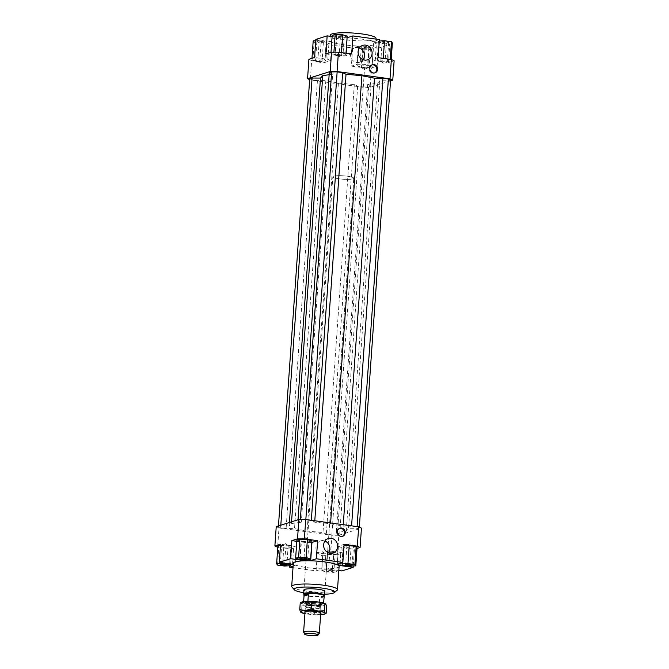 <?xml version="1.0" encoding="UTF-8"?>
<svg xmlns="http://www.w3.org/2000/svg" width="669" height="669" viewBox="0 0 669 669"><rect width="100%" height="100%" fill="white"/><g stroke="black" fill="none" stroke-linecap="round" stroke-linejoin="round"><path stroke-width="0.5" stroke-dasharray="3.35 2.51" d="M324.549 595.494A10.495 1.714 4 0 1 323.763 595.928A10.495 1.714 4 0 1 312.473 596.179A10.495 1.714 4 0 1 303.701 594.039M333.672 176.19A10.495 1.714 4 0 1 345.463 175.989A10.495 1.714 4 0 1 353.767 178.255A10.495 1.714 4 0 1 352.931 178.857A10.495 1.714 4 0 1 341.14 179.058A10.495 1.714 4 0 1 332.836 176.792A10.495 1.714 4 0 1 333.672 176.19A10.495 1.714 -176 0 0 332.836 176.792A10.495 1.714 -176 0 0 341.14 179.058A10.495 1.714 -176 0 0 352.931 178.857A10.495 1.714 -176 0 0 353.767 178.255A10.495 1.714 -176 0 0 345.463 175.989A10.495 1.714 -176 0 0 333.672 176.19M324.239 595.87A10.169 1.664 4 0 1 324.181 596.02A10.169 1.664 4 0 1 323.42 596.447A10.169 1.664 4 0 1 312.482 596.689A10.169 1.664 4 0 1 303.994 594.616A10.169 1.664 4 0 1 303.96 594.448M306.787 605.88A7.083 1.154 4 0 1 316.061 605.905A7.083 1.154 4 0 1 320.075 606.917A7.083 1.154 4 0 1 320.351 607.268A7.083 1.154 4 0 1 319.782 607.678A7.083 1.154 4 0 1 310.508 607.653A7.083 1.154 4 0 1 306.218 606.281A7.083 1.154 4 0 1 306.536 605.972A7.083 1.154 4 0 1 306.787 605.88M307.012 602.652A7.083 1.154 4 0 1 314.965 602.518A7.083 1.154 4 0 1 320.576 604.048A7.083 1.154 4 0 1 320.008 604.45A7.083 1.154 4 0 1 312.055 604.584A7.083 1.154 4 0 1 306.444 603.053A7.083 1.154 4 0 1 307.012 602.652M307.891 601.347L307.865 601.782A10.169 1.664 4 0 1 323.503 603.948L323.57 603.037M324.181 596.664L319.657 598.22L319.163 605.32L323.503 603.948M306.034 606.231A7.869 1.288 -176 0 0 305.758 606.331A7.869 1.288 -176 0 0 305.407 606.674A7.869 1.288 -176 0 0 310.165 608.196A7.869 1.288 -176 0 0 320.476 608.221A7.869 1.288 -176 0 0 321.103 607.778A7.869 1.288 -176 0 0 320.802 607.385A7.869 1.288 -176 0 0 316.345 606.248A7.869 1.288 -176 0 0 306.034 606.231M303.659 632.172A7.869 1.288 -176 0 0 310.232 633.786A7.869 1.288 -176 0 0 318.703 633.593A7.869 1.288 -176 0 0 319.289 633.267M323.997 596.848L319.657 598.22M307.865 601.782L303.517 603.154L303.626 601.64M319.163 605.32A10.169 1.664 4 0 1 303.517 603.154M324.039 591.973A10.495 1.714 4 0 1 312.256 592.174A10.495 1.714 4 0 1 303.943 589.907L332.836 176.792L303.943 589.907M374.816 42.448A22.955 3.746 -176 0 0 354.252 38.317A22.955 3.746 -176 0 0 331.724 39.061A22.955 3.746 -176 0 0 329.884 40.366A22.955 3.746 -176 0 0 348.056 45.325A22.955 3.746 -176 0 0 373.837 44.882A22.955 3.746 -176 0 0 375.677 43.569A22.955 3.746 -176 0 0 374.816 42.448M330.243 35.206A22.955 3.746 -176 0 0 348.415 40.165A22.955 3.746 -176 0 0 374.197 39.714A22.955 3.746 -176 0 0 376.045 38.409M324.917 541.079A7.61 6.933 72.5 0 0 320.627 540.928A7.61 6.933 72.5 0 0 315.935 547.225A7.61 6.933 72.5 0 0 325.209 555.446A7.61 6.933 72.5 0 0 328.638 552.862M359.404 47.917A7.61 6.933 72.5 0 0 355.114 47.775A7.61 6.933 72.5 0 0 350.422 54.064A7.61 6.933 72.5 0 0 359.696 62.284A7.61 6.933 72.5 0 0 363.125 59.7M339.635 528.318A4.265 3.889 72.5 0 0 336.616 531.939A4.265 3.889 72.5 0 0 342.194 536.404M372.048 64.851A4.265 3.889 72.5 0 0 369.029 68.472A4.265 3.889 72.5 0 0 374.598 72.938M353.224 545.946A3.278 0.535 -176 0 0 353.483 545.762A3.278 0.535 -176 0 0 353.366 545.603A3.278 0.535 -176 0 0 350.439 545.009A3.278 0.535 -176 0 0 347.203 545.118A3.278 0.535 -176 0 0 347.077 545.16A3.278 0.535 -176 0 0 346.943 545.302A3.278 0.535 -176 0 0 349.536 546.013A3.278 0.535 -176 0 0 353.224 545.946M305.775 538.804A3.278 0.535 -176 0 0 301.351 538.846A3.278 0.535 -176 0 0 301.217 538.98A3.278 0.535 -176 0 0 303.199 539.615A3.278 0.535 -176 0 0 307.757 539.44A3.278 0.535 -176 0 0 307.648 539.281A3.278 0.535 -176 0 0 305.775 538.804M281.925 544.967A3.278 0.535 -176 0 0 281.8 545.018A3.278 0.535 -176 0 0 281.666 545.151A3.278 0.535 -176 0 0 284.258 545.862A3.278 0.535 -176 0 0 287.946 545.795A3.278 0.535 -176 0 0 288.205 545.611A3.278 0.535 -176 0 0 288.088 545.452A3.278 0.535 -176 0 0 285.161 544.859A3.278 0.535 -176 0 0 281.925 544.967M330.586 570.665A3.278 0.535 4 0 1 332.577 571.293A3.278 0.535 4 0 1 328.019 571.477A3.278 0.535 4 0 1 326.029 570.841A3.278 0.535 4 0 1 330.586 570.665M329.374 552.109A3.278 0.535 -176 0 0 333.931 551.933A3.278 0.535 -176 0 0 333.814 551.774A3.278 0.535 -176 0 0 331.941 551.298A3.278 0.535 -176 0 0 327.526 551.34A3.278 0.535 -176 0 0 327.384 551.473A3.278 0.535 -176 0 0 329.374 552.109M382.409 41.629A3.278 0.535 -176 0 0 382.15 41.812A3.278 0.535 -176 0 0 384.742 42.523A3.278 0.535 -176 0 0 388.43 42.456A3.278 0.535 -176 0 0 388.689 42.272A3.278 0.535 -176 0 0 386.097 41.562A3.278 0.535 -176 0 0 382.409 41.629M381.054 60.996A3.278 0.535 -176 0 0 380.795 61.18A3.278 0.535 -176 0 0 380.912 61.339A3.278 0.535 -176 0 0 383.839 61.933A3.278 0.535 -176 0 0 387.075 61.824A3.278 0.535 -176 0 0 387.2 61.774A3.278 0.535 -176 0 0 387.334 61.64A3.278 0.535 -176 0 0 384.742 60.929A3.278 0.535 -176 0 0 381.054 60.996M338.414 36.126A3.278 0.535 -176 0 0 342.971 35.95A3.278 0.535 -176 0 0 340.981 35.315A3.278 0.535 -176 0 0 336.423 35.49A3.278 0.535 -176 0 0 338.414 36.126M337.059 55.494A3.278 0.535 -176 0 0 341.474 55.452A3.278 0.535 -176 0 0 341.616 55.318A3.278 0.535 -176 0 0 339.626 54.682A3.278 0.535 -176 0 0 335.069 54.858A3.278 0.535 -176 0 0 335.186 55.017A3.278 0.535 -176 0 0 337.059 55.494M323.152 42.314A3.278 0.535 -176 0 0 323.411 42.122A3.278 0.535 -176 0 0 320.819 41.419A3.278 0.535 -176 0 0 317.131 41.478A3.278 0.535 -176 0 0 316.872 41.67A3.278 0.535 -176 0 0 319.464 42.373A3.278 0.535 -176 0 0 323.152 42.314M321.797 61.673A3.278 0.535 -176 0 0 321.923 61.632A3.278 0.535 -176 0 0 322.057 61.489A3.278 0.535 -176 0 0 319.464 60.779A3.278 0.535 -176 0 0 315.776 60.846A3.278 0.535 -176 0 0 315.517 61.03A3.278 0.535 -176 0 0 315.634 61.188A3.278 0.535 -176 0 0 318.561 61.782A3.278 0.535 -176 0 0 321.797 61.673M367.156 47.808A3.278 0.535 -176 0 0 362.598 47.984A3.278 0.535 -176 0 0 364.58 48.62A3.278 0.535 -176 0 0 369.137 48.444A3.278 0.535 -176 0 0 367.156 47.808M365.801 67.176A3.278 0.535 -176 0 0 361.243 67.352A3.278 0.535 -176 0 0 361.352 67.51A3.278 0.535 -176 0 0 363.225 67.987A3.278 0.535 -176 0 0 367.649 67.945A3.278 0.535 -176 0 0 367.783 67.812A3.278 0.535 -176 0 0 365.801 67.176M339.116 566.426A22.955 3.746 4 0 1 337.276 567.73A22.955 3.746 4 0 1 311.495 568.173A22.955 3.746 4 0 1 293.323 563.223M291.968 587.098A22.955 3.746 -176 0 0 311.746 591.597A22.955 3.746 -176 0 0 335.654 590.97A22.955 3.746 -176 0 0 337.134 590.259M324.682 594.214A20.329 3.32 4 0 1 303.751 592.742M325.895 53.93L339.124 55.761L345.998 55.778L351.66 53.988M333.898 52.5L330.929 53.436L335.462 54.733L342.963 55.101L345.932 54.164L341.399 52.859L333.923 52.149M378.127 57.651L372.474 59.441L375.225 60.754L388.463 62.585L394.125 60.795M390.203 59.784L383.253 58.822L377.207 59.156L378.11 60.453L385.06 61.406L391.106 61.08L390.236 59.324M344.1 544.357L338.439 546.138L341.19 547.451L354.428 549.282L353.257 565.991M338.439 546.138L337.176 564.218M340.086 563.298L341.19 547.451M337.444 554.643L330.578 554.626L331.933 535.267L338.798 535.284L337.444 554.643L343.105 552.862L329.876 551.03L323.002 551.013L317.34 552.803L316.077 570.874L293.005 567.688M330.578 554.626L317.34 552.803M289.71 565.748L290.873 549.14L277.786 547.334M276.23 526.628L278.99 527.95L277.635 547.309M278.99 527.95L331.933 535.267M335.102 554.292L338.071 553.355L333.538 552.059L326.037 551.691L323.068 552.627L327.601 553.932L335.102 554.292L333.831 572.371L336.808 571.426L338.071 553.355M338.798 535.284L361.444 528.134M291.433 523.593L301.334 522.196L297.964 520.591L300.322 519.846L305.817 519.863L311.328 520.624L314.698 522.23L330.561 523.685L343.155 526.169L351.568 526.185L357.07 526.946L359.278 528L356.92 528.744L348.516 528.719L346.241 531.169L336.34 532.566L339.71 534.171L337.36 534.916L331.857 534.907L326.347 534.146L322.985 532.532L307.121 531.086L294.519 528.602L286.106 528.577L280.604 527.816L278.396 526.771L280.754 526.026L289.159 526.043L291.433 523.593L291.559 521.795M290.873 549.14L296.526 547.351L293.775 546.038L280.537 544.206M277.894 545.712L278.797 547.008L285.747 547.97L291.793 547.635L290.89 546.339L283.94 545.377L280.445 545.57M296.81 541.321L305.097 542.467L311.787 542.484M305.097 542.467L303.893 559.694M296.526 547.351L295.263 565.43L293.231 564.46M292.512 564.109L293.775 546.038M329.876 551.03L328.604 569.102L321.739 569.085L323.002 551.013M316.077 570.874L321.739 569.085M375.225 60.754L376.488 42.674L373.737 41.361L372.474 59.441M376.488 42.674L389.726 44.505L388.463 62.585M379.398 39.58L373.737 41.361M308.911 59.29L311.67 60.611L310.316 79.971L309.663 79.661M311.67 60.611L324.9 62.434L326.163 44.363L352.638 48.026L351.376 66.097L364.605 67.929L371.479 67.945L370.124 87.305L363.259 87.288L364.605 67.929M363.259 87.288L310.316 79.971M324.9 62.434L330.561 60.653L327.81 59.332L314.572 57.509M312.833 60.302L319.782 61.264L325.828 60.929L324.925 59.641L317.976 58.68L311.93 59.006L312.833 60.302L314.096 42.231L313.192 40.934M390.545 80.865L370.124 87.305M371.479 67.945L377.14 66.156L378.403 48.084L389.726 44.505M377.14 66.156L363.903 64.324L357.037 64.308L351.376 66.097M369.129 67.594L372.106 66.649L367.574 65.353L360.073 64.993L357.104 65.93L361.628 67.226L369.129 67.594L370.392 49.514L362.891 49.155L358.367 47.85L361.335 46.914L368.836 47.282L373.369 48.578L370.392 49.514M345.998 55.778L346.174 53.236M347.086 37.707L340.396 37.69L339.124 55.761M332.108 36.544L340.396 37.69M327.81 59.332L329.073 41.261L331.824 42.573L330.561 60.653M329.073 41.261L315.835 39.429M326.163 44.363L331.824 42.573M357.037 64.308L358.3 46.236L365.165 46.253L363.903 64.324M358.3 46.236L352.638 48.026M378.403 48.084L365.165 46.253M357.02 548.463L354.428 549.282M343.991 545.812L343.172 545.862L344.075 547.15L351.024 548.112L357.07 547.777M373.369 48.578L372.106 66.649M368.836 47.282L367.574 65.353M361.335 46.914L360.073 64.993M358.367 47.85L357.104 65.93M362.891 49.155L361.628 67.226M315.743 40.792L319.238 40.6L326.188 41.562L327.091 42.858L321.045 43.192L314.096 42.231M321.045 43.192L319.782 61.264M327.091 42.858L325.828 60.929M326.188 41.562L324.925 59.641M319.238 40.6L317.976 58.68M311.98 58.328L311.93 59.006M331.013 52.316L330.929 53.436M347.194 36.084L344.226 37.021L336.724 36.661L332.192 35.357M336.724 36.661L335.462 54.733M344.226 37.021L342.963 55.101M345.998 53.211L345.932 54.164M383.287 58.362L383.253 58.822M392.369 43L386.322 43.334L379.373 42.373L378.47 41.085L379.29 41.035M378.47 41.085L377.207 59.156M379.373 42.373L378.11 60.453M386.322 43.334L385.06 61.406M391.214 59.457L391.106 61.08M336.808 571.426L332.276 570.13L333.538 552.059M332.276 570.13L324.774 569.771L326.037 551.691M324.774 569.771L321.806 570.707L323.068 552.627M321.806 570.707L326.33 572.003L327.601 553.932M326.33 572.003L333.831 572.371M341.842 570.933L343.105 552.862M328.604 569.102L338.832 570.515M284.484 566.041L285.747 547.97M277.535 565.079L278.797 547.008M290.655 563.858L291.793 547.635M289.677 563.724L290.89 546.339M282.728 562.763L283.94 545.377M295.263 565.43L293.114 566.108M296.894 540.134L301.426 541.438L308.927 541.798L311.896 540.861M300.164 559.51L301.426 541.438M307.665 559.878L308.927 541.798M342.001 562.688L343.172 545.862M342.812 565.23L344.075 547.15M349.762 566.183L351.024 548.112M314.798 520.75L314.698 522.23M330.611 522.941L330.561 523.685M298.023 519.754L297.964 520.591M329.29 72.62L332.66 74.226L301.334 522.196M332.66 74.226L329.14 74.719M309.722 78.791L311.93 79.845L317.432 80.606L325.845 80.623L338.439 83.107L354.302 84.562L357.672 86.167L363.183 86.928L368.678 86.945L371.036 86.201L367.666 84.595L377.567 83.199L379.841 80.748L388.246 80.765L390.604 80.021M346.241 531.169L377.567 83.199M367.666 84.595L336.34 532.566M354.302 84.562L322.985 532.532M338.439 83.107L307.121 531.086M357.672 86.167L326.347 534.146M363.183 86.928L331.857 534.907M368.678 86.945L337.36 534.916M339.71 534.171L371.036 86.201M289.409 522.472L289.159 526.043M280.813 525.182L280.754 526.026M278.455 525.926L278.396 526.771M311.93 79.845L280.604 527.816M317.432 80.606L286.106 528.577M325.845 80.623L294.519 528.602M388.246 80.765L356.92 528.744M379.841 80.748L348.516 528.719M359.337 527.13L359.278 528M343.264 524.688L343.155 526.169M300.239 602.819L301.167 602.953A12.46 2.032 4 0 1 301.644 602.133M325.56 603.864A12.46 2.032 4 0 1 325.853 604.149A12.46 2.032 4 0 1 324.942 605.127A12.46 2.032 4 0 1 320.969 605.688L326.631 606.474M326.154 613.314L320.334 614.727A12.46 2.032 -176 0 0 320.618 614.711M320.702 613.506A8.195 1.338 4 0 1 320.401 613.624A8.195 1.338 4 0 1 312.339 613.891A8.195 1.338 4 0 1 305.005 612.411M319.439 612.185A7.05 1.154 -176 0 0 319.999 611.784A7.05 1.154 -176 0 0 319.941 611.608A7.05 1.154 -176 0 0 313.92 610.212A7.05 1.154 -176 0 0 306.502 610.396A7.05 1.154 -176 0 0 306.017 610.638A7.05 1.154 -176 0 0 305.934 610.797A7.05 1.154 -176 0 0 311.52 612.319A7.05 1.154 -176 0 0 319.439 612.185M319.899 605.57A7.05 1.154 -176 0 0 320.359 605.353A7.05 1.154 -176 0 0 320.468 605.169A7.05 1.154 -176 0 0 314.882 603.647A7.05 1.154 -176 0 0 306.962 603.789A7.05 1.154 -176 0 0 306.402 604.191A7.05 1.154 -176 0 0 306.486 604.383A7.05 1.154 -176 0 0 312.557 605.763A7.05 1.154 -176 0 0 319.899 605.57M321.028 604.592A8.195 1.338 4 0 1 312.498 604.809A8.195 1.338 4 0 1 305.432 603.204A8.195 1.338 4 0 1 305.992 602.51A8.195 1.338 4 0 1 315.86 602.426A8.195 1.338 4 0 1 321.563 604.333A8.195 1.338 4 0 1 321.028 604.592M320.969 605.688A12.46 2.032 4 0 1 308.626 605.094A12.46 2.032 4 0 1 301.167 602.953L301.945 605.278L308.626 605.094L315.149 607.101L320.969 605.688M320.334 614.727L314.664 613.95L307.991 614.134A12.46 2.032 -176 0 0 320.334 614.727M304.922 613.615A12.46 2.032 -176 0 0 307.991 614.134L300.532 611.993M301.945 605.278L301.468 612.127M315.149 607.101L314.664 613.95M324.883 591.371L353.767 178.255L324.883 591.371M320.351 607.268L320.576 604.048M306.536 605.972L305.758 606.331M320.76 612.762L321.103 607.778M305.056 611.667L305.407 606.674M320.075 606.917L320.802 607.385M306.218 606.281L306.444 603.053M375.677 43.569L375.995 39.103M328.345 538.495L320.627 540.928M362.832 45.341L355.114 47.775M340.019 528.167L339.242 528.41M372.424 64.701L371.655 64.952M352.128 565.121L353.483 545.762M347.077 545.16L350.347 543.588L353.366 545.603M299.863 558.347L301.217 538.98M307.648 539.281L304.621 537.274L301.351 538.846M280.311 564.519L281.666 545.151M288.088 545.452L285.069 543.445L281.8 545.018M332.577 571.293L333.931 551.933M327.526 551.331L330.795 549.759L333.814 551.774M382.15 41.812L380.795 61.18M380.912 61.339L383.931 63.346L387.2 61.774M342.971 35.95L341.616 55.318M341.474 55.452L338.205 57.024L335.186 55.017M323.411 42.122L322.057 61.489M321.923 61.632L318.653 63.204L315.634 61.188M362.598 47.984L361.243 67.352M361.352 67.51L364.379 69.517L367.649 67.945M369.137 48.444L367.783 67.812M316.872 41.67L315.517 61.03M336.423 35.49L335.069 54.858M388.689 42.272L387.334 61.64M327.384 551.473L326.029 570.841M288.205 545.611L286.85 564.979M307.757 539.44L306.402 558.799M346.943 545.302L345.589 564.669M374.222 73.08L374.991 72.837M341.809 536.546L342.587 536.304M359.696 62.284L367.415 59.85M325.209 555.446L332.928 553.004M329.884 40.366L330.168 36.277M320.986 612.963L319.941 611.608M319.999 611.784L320.468 605.169M306.486 604.383L305.432 603.204M320.359 605.353L321.563 604.333M306.402 604.191L305.934 610.797M306.017 610.638L304.796 611.826"/><path stroke-width="1" d="M303.952 594.532L303.701 594.039A10.495 1.714 4 0 1 303.667 593.871A10.495 1.714 4 0 1 304.512 593.269A10.495 1.714 4 0 1 316.295 593.069A10.495 1.714 4 0 1 324.607 595.335A10.495 1.714 4 0 1 324.549 595.494L324.231 595.945M303.902 595.251L304.746 594.231L308.359 594.682L304.019 596.054L303.96 594.448A10.169 1.664 4 0 1 304.771 593.871A10.169 1.664 4 0 1 316.186 593.671A10.169 1.664 4 0 1 324.239 595.87L323.57 603.037M308.359 594.682L307.891 601.347M318.026 635.107L319.289 633.267A7.869 1.288 -176 0 0 319.33 633.15A7.869 1.288 -176 0 0 313.1 631.444A7.869 1.288 -176 0 0 304.261 631.603A7.869 1.288 -176 0 0 303.626 632.046A7.869 1.288 -176 0 0 303.659 632.172L304.646 634.17A6.732 1.104 4 0 1 305.164 633.677A6.732 1.104 4 0 1 313.042 633.585A6.732 1.104 4 0 1 318.026 635.107A6.732 1.104 4 0 1 317.524 635.391A6.732 1.104 4 0 1 310.274 635.55A6.732 1.104 4 0 1 304.646 634.17M303.626 601.64L304.019 596.054M303.667 593.871L303.943 589.907A10.495 1.714 4 0 1 304.788 589.314A10.495 1.714 4 0 1 316.571 589.105A10.495 1.714 4 0 1 324.883 591.371A10.495 1.714 4 0 1 324.039 591.973M375.995 39.103L376.045 38.409A22.955 3.746 -176 0 0 357.865 33.45A22.955 3.746 -176 0 0 332.083 33.893A22.955 3.746 -176 0 0 330.243 35.206L330.168 36.277M323.654 544.783A7.61 6.933 -107.5 0 1 328.345 538.495A7.61 6.933 -107.5 0 1 337.619 546.715A7.61 6.933 -107.5 0 1 332.928 553.004A7.61 6.933 -107.5 0 1 323.654 544.783M328.638 552.862A7.61 6.933 72.5 0 0 329.901 549.149A7.61 6.933 72.5 0 0 324.917 541.079M358.141 51.63A7.61 6.933 -107.5 0 1 362.832 45.341A7.61 6.933 -107.5 0 1 372.098 53.553A7.61 6.933 -107.5 0 1 367.415 59.85A7.61 6.933 -107.5 0 1 358.141 51.63M363.125 59.7A7.61 6.933 72.5 0 0 364.379 55.995A7.61 6.933 72.5 0 0 359.404 47.917M337.393 531.696A4.265 3.889 -107.5 0 1 340.019 528.167A4.265 3.889 -107.5 0 1 345.212 532.775A4.265 3.889 -107.5 0 1 342.587 536.304A4.265 3.889 -107.5 0 1 337.393 531.696M342.194 536.404A4.265 3.889 72.5 0 0 339.635 528.318M369.798 68.23A4.265 3.889 -107.5 0 1 372.424 64.701A4.265 3.889 -107.5 0 1 377.617 69.308A4.265 3.889 -107.5 0 1 374.991 72.837A4.265 3.889 -107.5 0 1 369.798 68.23M374.598 72.938A4.265 3.889 72.5 0 0 372.048 64.851M345.848 564.477A3.278 0.535 4 0 1 349.536 564.419A3.278 0.535 4 0 1 352.128 565.121A3.278 0.535 4 0 1 351.869 565.313A3.278 0.535 4 0 1 348.181 565.372A3.278 0.535 4 0 1 345.589 564.669A3.278 0.535 4 0 1 345.848 564.477M301.844 558.983A3.278 0.535 4 0 1 299.863 558.347A3.278 0.535 4 0 1 304.42 558.172A3.278 0.535 4 0 1 306.402 558.799A3.278 0.535 4 0 1 301.844 558.983M286.591 565.163A3.278 0.535 4 0 1 282.903 565.23A3.278 0.535 4 0 1 280.311 564.519A3.278 0.535 4 0 1 280.57 564.335A3.278 0.535 4 0 1 284.258 564.268A3.278 0.535 4 0 1 286.85 564.979A3.278 0.535 4 0 1 286.591 565.163M291.692 586.454L293.323 563.223A22.955 3.746 4 0 1 295.163 561.91A22.955 3.746 4 0 1 317.691 561.174A22.955 3.746 4 0 1 338.255 565.297A22.955 3.746 4 0 1 339.116 566.426L337.494 589.657A22.955 3.746 -176 0 0 319.322 584.706A22.955 3.746 -176 0 0 293.54 585.149A22.955 3.746 -176 0 0 291.692 586.454A22.955 3.746 -176 0 0 291.968 587.098L294.377 589.79A20.329 3.32 4 0 1 295.765 588.059A20.329 3.32 4 0 1 320.234 587.85A20.329 3.32 4 0 1 334.375 592.592A20.329 3.32 4 0 1 333.062 593.219A20.329 3.32 4 0 1 324.682 594.214M334.375 592.592L337.134 590.259A22.955 3.746 -176 0 0 337.494 589.657M303.751 592.742A20.329 3.32 4 0 1 294.377 589.79M338.422 52.165L331.556 52.149L330.202 71.508L337.067 71.524L338.422 52.165L351.66 53.988L352.923 35.917L379.398 39.58L378.127 57.651L391.365 59.482L390.01 78.842L392.77 80.163L394.125 60.795L391.365 59.482M331.556 52.149L325.895 53.93L327.158 35.858L332.108 36.544M337.067 71.524L390.01 78.842M304.395 538.863L305.741 519.504L298.876 519.487L297.521 538.846L304.395 538.863L317.624 540.694L316.362 558.766L342.837 562.428L337.176 564.218L339.927 565.531L340.086 563.298M342.837 562.428L344.1 544.357L357.33 546.18L360.089 547.501L361.444 528.134L358.684 526.821L305.741 519.504M293.005 567.688L289.602 567.212L289.71 565.748M277.786 547.334L274.875 545.996L276.23 526.628L298.876 519.487M358.684 526.821L357.33 546.18M274.875 545.996L280.537 544.206L279.274 562.286L290.597 558.707L291.86 540.636L297.521 538.846M280.445 545.57L277.894 545.712L276.632 563.783L277.535 565.079L284.484 566.041L290.53 565.706L290.655 563.858M311.787 542.484L317.624 540.694M303.893 559.694L303.835 560.538L310.7 560.555L311.963 542.484M316.362 558.766L310.7 560.555M293.231 564.46L279.274 562.286M309.663 79.661L307.556 78.658L308.911 59.29L314.572 57.509L315.835 39.429L327.158 35.858M392.77 80.163L390.545 80.865M346.174 53.236L347.086 37.707M347.261 37.707L352.923 35.917M360.089 547.501L357.02 548.463M355.808 565.857L354.904 564.561L347.955 563.599L341.909 563.934L342.812 565.23L349.762 566.183L355.808 565.857L357.07 547.777L356.167 546.489L349.218 545.528L343.991 545.812M311.98 58.328L313.192 40.934L315.743 40.792M331.013 52.316L332.192 35.357L335.169 34.42L333.923 52.149M335.169 34.42L342.67 34.788L347.194 36.084L345.998 53.211M342.67 34.788L341.424 52.575M379.29 41.035L384.516 40.75L391.465 41.712L390.236 59.324M384.516 40.75L383.287 58.362M391.465 41.712L392.369 43L391.214 59.457M338.832 570.515L341.842 570.933L353.165 567.362L339.927 565.531M290.53 565.706L289.677 563.724M289.627 564.419L282.678 563.457L282.728 562.763M282.678 563.457L276.632 563.783M293.114 566.108L289.602 567.212M299.871 539.197L296.894 540.134L295.631 558.214L300.164 559.51L307.665 559.878L310.633 558.941L311.896 540.861L307.372 539.565L299.871 539.197L298.608 557.277L295.631 558.214M310.633 558.941L306.109 557.637L307.372 539.565M306.109 557.637L298.608 557.277M291.86 540.636L296.81 541.321M303.835 560.538L290.597 558.707M353.257 565.991L353.165 567.362M347.955 563.599L349.218 545.528M354.904 564.561L356.167 546.489M341.909 563.934L342.001 562.688M359.337 527.13L390.604 80.021L388.396 78.975L382.894 78.206L374.481 78.189L361.879 75.706L346.015 74.259L314.798 520.75M361.879 75.706L330.611 522.941M346.015 74.259L342.653 72.645L311.344 520.273M342.653 72.645L337.143 71.884L305.842 519.512M337.143 71.884L331.64 71.876L300.348 519.487M331.64 71.876L329.29 72.62L298.023 519.754M329.14 74.719L322.759 75.622L291.559 521.795M307.556 78.658L330.202 71.508M322.759 75.622L320.484 78.072L312.08 78.047L309.722 78.791L278.455 525.926M320.484 78.072L289.409 522.472M312.08 78.047L280.813 525.182M388.396 78.975L357.095 526.595M382.894 78.206L351.593 525.834M374.481 78.189L343.264 524.688M300.456 602.677L301.644 602.133A12.46 2.032 4 0 1 302.079 601.975A12.46 2.032 4 0 1 306.059 601.414A12.46 2.032 4 0 1 318.402 602.008A12.46 2.032 4 0 1 325.46 603.798A12.46 2.032 4 0 1 325.56 603.864M320.618 614.711A12.46 2.032 -176 0 0 324.306 614.167A12.46 2.032 -176 0 0 324.749 614A12.46 2.032 -176 0 0 325.226 613.18A12.46 2.032 -176 0 0 317.767 611.048A12.46 2.032 -176 0 0 305.424 610.446A12.46 2.032 -176 0 0 301.451 611.006A12.46 2.032 -176 0 0 300.532 611.993L299.754 609.668L305.424 610.446L311.244 609.033L317.767 611.048L324.44 610.864L325.226 613.18L326.154 613.314L326.631 606.474L325.853 604.149L318.402 602.008L311.721 602.192L306.059 601.414L301.167 602.953M305.005 612.411A8.195 1.338 4 0 1 304.796 611.826A8.195 1.338 4 0 1 305.357 611.55A8.195 1.338 4 0 1 313.987 611.332A8.195 1.338 4 0 1 320.986 612.963A8.195 1.338 4 0 1 320.702 613.506M325.226 613.18L326.154 613.314M300.532 611.993L301.468 612.127L300.532 611.993A12.46 2.032 -176 0 0 300.933 612.336A12.46 2.032 -176 0 0 304.922 613.615M325.853 604.149L324.925 604.015L324.44 610.864M300.239 602.819L299.754 609.668M311.721 602.192L311.244 609.033M324.607 595.335L324.883 591.371M319.33 633.15L320.76 612.762M303.626 632.046L305.056 611.667M324.749 614L325.937 613.456"/></g></svg>
